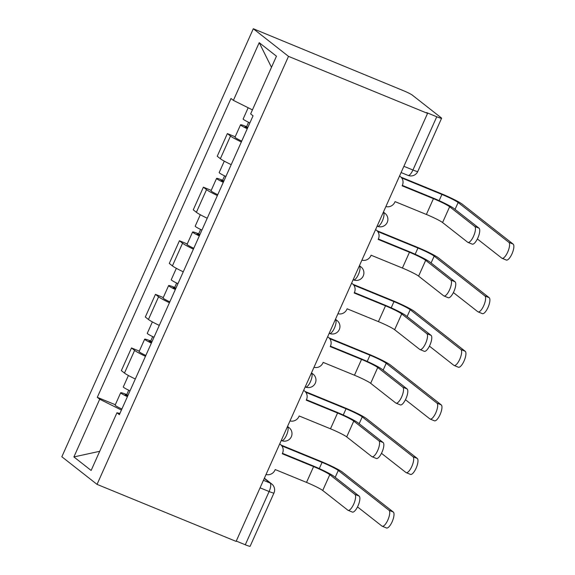 <?xml version="1.0" encoding="UTF-8"?>
<svg xmlns="http://www.w3.org/2000/svg" width="575" height="575" viewBox="0 0 575 575"><rect width="100%" height="100%" fill="white"/><g stroke="black" fill="none" stroke-linecap="round" stroke-linejoin="round"><path stroke-width="0.86" d="M427.563 113.383L426.542 112.578L436.756 116.768A7.554 0.668 24.1 0 0 441.6 118.242A7.554 0.668 24.1 0 0 441.291 117.853L412.246 95.069A7.554 0.668 24.1 0 0 403.607 90.757L253.302 28.75L61.841 456.758L97.046 484.38L288.506 56.372L427.563 113.383L236.109 541.391L97.046 484.38M260.072 487.823L269.114 491.532A7.554 0.668 -155.9 0 0 273.959 493.005L250.139 546.25A7.554 0.668 -155.9 0 1 245.295 544.777L269.114 491.532A7.554 2.523 -67.7 0 0 270.135 483.05L264.263 478.443M236.253 541.068L245.295 544.777M253.302 28.75L288.506 56.372M241.342 141.968A17.379 1.545 -155.9 0 1 230.496 136.045L227.369 133.587L217.228 156.256L220.362 158.714A17.379 1.545 24.1 0 0 231.2 164.644M235.182 136.792L227.369 133.587M217.372 195.557A17.379 1.545 -155.9 0 1 206.526 189.628L203.399 187.177L193.257 209.846L196.384 212.304A17.379 1.545 24.1 0 0 207.23 218.227M211.212 190.375L203.399 187.177M193.401 249.147A17.379 1.545 -155.9 0 1 182.555 243.218L179.429 240.76L169.287 263.436L172.414 265.887A17.379 1.545 24.1 0 0 183.26 271.817M187.242 243.965L179.429 240.76M169.431 302.73A17.379 1.545 -155.9 0 1 158.585 296.808L155.458 294.35L145.317 317.019L148.443 319.477A17.379 1.545 24.1 0 0 159.289 325.4M163.271 297.548L155.458 294.35M145.461 356.32A17.379 1.545 -155.9 0 1 134.615 350.391L131.488 347.933L121.347 370.609L124.473 373.06A17.379 1.545 24.1 0 0 135.319 378.99M139.301 351.138L131.488 347.933M252.439 109.875L233.393 100.373L259.21 42.665L276.453 56.199L250.635 113.907L253.05 115.798L119.363 414.647L116.955 412.757L91.138 470.465L73.895 456.938L99.712 399.23L121.418 410.061M233.393 100.373L230.985 98.483L97.297 397.332L99.712 399.23M115.331 404.728L97.297 397.332M119.895 413.461L116.955 412.757M259.21 42.665L271.479 67.304M99.712 451.303L73.895 456.938M402.327 185.402L432.105 197.613A19.076 1.696 -155.9 0 1 453.934 208.502L479.025 228.189A8.69 2.897 112.3 0 1 478.019 237.568A8.69 2.897 112.3 0 1 472.197 244.131L467.913 242.377A8.69 2.897 -67.7 0 0 473.735 235.815A8.69 2.897 -67.7 0 0 474.742 226.435L449.65 206.741A14.167 1.258 24.1 0 0 433.442 198.655L402.141 185.826L402.371 185.308A7.554 7.094 128.1 0 0 400.444 176.662A7.554 7.094 128.1 0 0 399.532 176.058M449.65 206.741L442.577 222.547L467.676 242.233A8.69 2.897 -67.7 0 0 467.913 242.377M385.89 206.554A7.554 7.094 128.1 0 0 394.838 202.141L395.068 201.624L426.377 214.461A14.167 1.258 24.1 0 1 442.577 222.547M401.019 177.172L440.579 193.394A19.076 1.696 -155.9 0 1 462.408 204.283L513.159 244.102A8.69 2.897 112.3 0 1 512.145 253.482A8.69 2.897 112.3 0 1 506.323 260.044L502.04 258.29A8.69 2.897 -67.7 0 0 507.862 251.728A8.69 2.897 -67.7 0 0 508.875 242.348L458.124 202.522A14.167 1.258 24.1 0 0 441.916 194.436L401.688 177.948M477.365 238.97L501.802 258.146A8.69 2.897 -67.7 0 0 502.04 258.29M249.873 122.899A9.444 0.841 -155.9 0 1 243.146 118.982L248.17 107.748M247.444 128.326A4.535 0.403 -155.9 0 1 245.022 126.831A4.535 0.403 -155.9 0 1 247.746 127.643M247.257 128.735A9.444 0.841 -155.9 0 1 240.537 124.825A9.444 0.841 -155.9 0 1 246.589 126.665L248.558 122.274M241.73 141.105A9.444 0.841 -155.9 0 1 235.002 137.188L240.537 124.825M247.775 127.593L246.589 126.665M378.357 238.992L408.135 251.196A19.076 1.696 -155.9 0 1 429.963 262.085L455.055 281.779A8.69 2.897 112.3 0 1 454.049 291.158A8.69 2.897 112.3 0 1 448.227 297.721L443.943 295.96A8.69 2.897 -67.7 0 0 449.758 289.397A8.69 2.897 -67.7 0 0 450.771 280.018L425.68 260.331A14.167 1.258 24.1 0 0 409.472 252.245L378.17 239.408L378.4 238.898A7.554 7.094 128.1 0 0 376.474 230.252A7.554 7.094 128.1 0 0 375.561 229.648M425.68 260.331L418.607 276.129L443.706 295.823A8.69 2.897 -67.7 0 0 443.943 295.96M361.919 260.144A7.554 7.094 128.1 0 0 370.868 255.724L371.098 255.214L402.407 268.043A14.167 1.258 24.1 0 1 418.607 276.129M354.387 292.574L384.165 304.786A19.076 1.696 -155.9 0 1 405.993 315.675L431.085 335.362A8.69 2.897 112.3 0 1 430.071 344.741A8.69 2.897 112.3 0 1 424.257 351.303L419.973 349.55A8.69 2.897 -67.7 0 0 425.787 342.988A8.69 2.897 -67.7 0 0 426.801 333.608L401.709 313.921A14.167 1.258 24.1 0 0 385.502 305.828L354.193 292.998L354.43 292.481A7.554 7.094 128.1 0 0 352.504 283.834A7.554 7.094 128.1 0 0 351.591 283.231M401.709 313.921L394.637 329.719L419.728 349.406A8.69 2.897 -67.7 0 0 419.973 349.55M337.949 313.727A7.554 7.094 128.1 0 0 346.897 309.314L347.127 308.797L378.436 321.633A14.167 1.258 24.1 0 1 394.637 329.719M377.049 230.762L416.609 246.977A19.076 1.696 -155.9 0 1 438.438 257.866L489.188 297.692A8.69 2.897 112.3 0 1 488.175 307.072A8.69 2.897 112.3 0 1 482.353 313.634L478.069 311.873A8.69 2.897 -67.7 0 0 483.891 305.311A8.69 2.897 -67.7 0 0 484.897 295.938L434.154 256.112A14.167 1.258 24.1 0 0 417.946 248.026L377.717 231.538M453.395 292.56L477.832 311.736A8.69 2.897 -67.7 0 0 478.069 311.873M225.903 176.482A9.444 0.841 -155.9 0 1 219.176 172.572L224.286 161.151M223.474 181.908A4.535 0.403 -155.9 0 1 221.044 180.421A4.535 0.403 -155.9 0 1 223.776 181.233M223.287 182.325A9.444 0.841 -155.9 0 1 216.567 178.415A9.444 0.841 -155.9 0 1 222.618 180.255L224.588 175.857M217.76 194.688A9.444 0.841 -155.9 0 1 211.032 190.778L216.567 178.415M223.804 181.183L222.618 180.255M353.079 284.352L392.639 300.567A19.076 1.696 -155.9 0 1 414.467 311.456L465.211 351.282A8.69 2.897 112.3 0 1 464.205 360.654A8.69 2.897 112.3 0 1 458.383 367.217L454.099 365.463A8.69 2.897 -67.7 0 0 459.921 358.901A8.69 2.897 -67.7 0 0 460.927 349.521L410.183 309.702A14.167 1.258 24.1 0 0 393.976 301.616L353.747 285.121M429.424 346.143L453.862 365.326A8.69 2.897 -67.7 0 0 454.099 365.463M201.933 230.072A9.444 0.841 -155.9 0 1 195.205 226.162L200.316 214.734M199.503 235.498A4.535 0.403 -155.9 0 1 197.074 234.003A4.535 0.403 -155.9 0 1 199.805 234.816M199.317 235.908A9.444 0.841 -155.9 0 1 192.596 231.998A9.444 0.841 -155.9 0 1 198.648 233.845L200.618 229.447M193.789 248.278A9.444 0.841 -155.9 0 1 187.062 244.368L192.596 231.998M199.827 234.772L198.648 233.845M330.417 346.164L360.194 358.369A19.076 1.696 -155.9 0 1 382.023 369.258L407.114 388.952A8.69 2.897 112.3 0 1 406.101 398.331A8.69 2.897 112.3 0 1 400.286 404.893L396.003 403.132A8.69 2.897 -67.7 0 0 401.817 396.57A8.69 2.897 -67.7 0 0 402.831 387.198L377.739 367.504A14.167 1.258 24.1 0 0 361.531 359.418L330.223 346.581L330.452 346.071A7.554 7.094 128.1 0 0 328.526 337.424A7.554 7.094 128.1 0 0 327.613 336.821M377.739 367.504L370.667 383.309L395.758 402.996A8.69 2.897 -67.7 0 0 396.003 403.132M313.979 367.317A7.554 7.094 128.1 0 0 322.927 362.904L323.157 362.387L354.466 375.223A14.167 1.258 24.1 0 1 370.667 383.309M306.446 399.747L336.224 411.959A19.076 1.696 -155.9 0 1 358.053 422.848L383.144 442.542A8.69 2.897 112.3 0 1 382.131 451.914A8.69 2.897 112.3 0 1 376.316 458.476L372.032 456.723A8.69 2.897 -67.7 0 0 377.847 450.16A8.69 2.897 -67.7 0 0 378.86 440.781L353.769 421.094A14.167 1.258 24.1 0 0 337.561 413.008L306.252 400.171L306.482 399.654A7.554 7.094 128.1 0 0 304.556 391.007A7.554 7.094 128.1 0 0 303.643 390.411M353.769 421.094L346.696 436.892L371.788 456.586A8.69 2.897 -67.7 0 0 372.032 456.723M290.008 420.907A7.554 7.094 128.1 0 0 298.957 416.487L299.187 415.977L330.488 428.806A14.167 1.258 24.1 0 1 346.696 436.892M282.476 453.337L312.254 465.549A19.076 1.696 -155.9 0 1 334.082 476.438L359.174 496.124A8.69 2.897 112.3 0 1 358.16 505.504A8.69 2.897 112.3 0 1 352.338 512.066L348.055 510.312A8.69 2.897 -67.7 0 0 353.877 503.75A8.69 2.897 -67.7 0 0 354.89 494.371L329.798 474.677A14.167 1.258 24.1 0 0 313.591 466.591L282.282 453.761L282.512 453.244A7.554 7.094 128.1 0 0 280.586 444.597A7.554 7.094 128.1 0 0 279.673 443.993M329.798 474.677L322.726 490.482L347.817 510.169A8.69 2.897 -67.7 0 0 348.055 510.312M266.031 474.49A7.554 7.094 128.1 0 0 274.987 470.077L275.217 469.559L306.518 482.396A14.167 1.258 24.1 0 1 322.726 490.482M329.108 337.935L368.668 354.157A19.076 1.696 -155.9 0 1 390.49 365.046L441.241 404.865A8.69 2.897 112.3 0 1 440.234 414.244A8.69 2.897 112.3 0 1 434.412 420.807L430.129 419.053A8.69 2.897 -67.7 0 0 435.951 412.491A8.69 2.897 -67.7 0 0 436.957 403.111L386.206 363.285A14.167 1.258 24.1 0 0 370.005 355.199L329.777 338.711M405.454 399.733L429.892 418.909A8.69 2.897 -67.7 0 0 430.129 419.053M177.963 283.662A9.444 0.841 -155.9 0 1 171.235 279.745L176.345 268.324M175.533 289.088A4.535 0.403 -155.9 0 1 173.104 287.593A4.535 0.403 -155.9 0 1 175.835 288.406M175.346 289.498A9.444 0.841 -155.9 0 1 168.626 285.588A9.444 0.841 -155.9 0 1 174.678 287.428L176.647 283.029M169.819 301.868A9.444 0.841 -155.9 0 1 163.092 297.951L168.626 285.588M175.857 288.355L174.678 287.428M305.138 391.525L344.698 407.74A19.076 1.696 -155.9 0 1 366.519 418.629L417.27 458.455A8.69 2.897 112.3 0 1 416.264 467.834A8.69 2.897 112.3 0 1 410.442 474.397L406.158 472.636A8.69 2.897 -67.7 0 0 411.98 466.073A8.69 2.897 -67.7 0 0 412.987 456.694L362.236 416.875A14.167 1.258 24.1 0 0 346.035 408.789L305.807 392.301M381.484 453.323L405.921 472.499A8.69 2.897 -67.7 0 0 406.158 472.636M153.992 337.245A9.444 0.841 -155.9 0 1 147.265 333.335L152.375 321.907M151.563 342.671A4.535 0.403 -155.9 0 1 149.133 341.176A4.535 0.403 -155.9 0 1 151.865 341.996M151.376 343.088A9.444 0.841 -155.9 0 1 144.656 339.171A9.444 0.841 -155.9 0 1 150.708 341.018L152.677 336.619M145.849 355.451A9.444 0.841 -155.9 0 1 139.121 351.541L144.656 339.171M151.886 341.945L150.708 341.018M281.168 445.107L320.728 461.33A19.076 1.696 -155.9 0 1 342.549 472.219L393.3 512.038A8.69 2.897 112.3 0 1 392.294 521.417A8.69 2.897 112.3 0 1 386.472 527.979L382.188 526.226A8.69 2.897 -67.7 0 0 388.01 519.663A8.69 2.897 -67.7 0 0 389.016 510.284L338.265 470.458A14.167 1.258 24.1 0 0 322.065 462.372L281.836 445.884M357.513 506.906L381.951 526.089A8.69 2.897 -67.7 0 0 382.188 526.226M130.022 390.835A9.444 0.841 -155.9 0 1 123.294 386.925L128.405 375.497M127.593 396.261A4.535 0.403 -155.9 0 1 125.163 394.766A4.535 0.403 -155.9 0 1 127.894 395.578M127.406 396.671A9.444 0.841 -155.9 0 1 120.685 392.761A9.444 0.841 -155.9 0 1 126.737 394.601L128.707 390.209M121.878 409.041A9.444 0.841 -155.9 0 1 115.151 405.123L120.685 392.761M127.916 395.528L126.737 394.601M281.247 440.486L281.577 440.622A7.554 2.523 -67.7 0 0 286.494 435.239A7.554 2.523 -67.7 0 0 287.514 426.765L287.421 426.686M287.407 426.715L287.514 426.765A7.554 7.094 -51.9 0 1 289.103 427.685L287.529 426.449M305.217 386.903L305.548 387.04A7.554 2.523 -67.7 0 0 310.464 381.656A7.554 2.523 -67.7 0 0 311.485 373.175L311.391 373.096M311.377 373.132L311.485 373.175A7.554 7.094 -51.9 0 1 313.073 374.102L311.499 372.859M329.188 333.313L329.518 333.45A7.554 2.523 -67.7 0 0 334.434 328.066A7.554 2.523 -67.7 0 0 335.455 319.585L335.362 319.513M335.347 319.542L335.455 319.585A7.554 7.094 -51.9 0 1 337.051 320.512L335.469 319.276M353.158 279.723L353.488 279.86A7.554 2.523 -67.7 0 0 358.405 274.483A7.554 2.523 -67.7 0 0 359.425 266.002L359.332 265.923M359.317 265.952L359.425 266.002A7.554 7.094 -51.9 0 1 361.021 266.929L359.44 265.686M377.128 226.14L377.459 226.277A7.554 2.523 -67.7 0 0 382.375 220.893A7.554 2.523 -67.7 0 0 383.396 212.412L383.302 212.34M383.288 212.369L383.396 212.412A7.554 7.094 -51.9 0 1 384.991 213.339L383.41 212.096M263.436 480.305L270.135 483.05A7.554 7.094 128.1 0 1 271.723 483.978L264.371 478.206M148.443 319.477L158.585 296.808M172.414 265.887L182.555 243.218M196.384 212.304L206.526 189.628M220.362 158.714L230.496 136.045M124.473 373.06L134.615 350.391M401.098 172.55L408.02 175.389A7.554 2.523 -67.7 0 0 412.936 170.006L436.756 116.768M403.894 166.304L412.936 170.006A7.554 0.668 -155.9 0 0 417.781 171.487L441.6 118.242M474.742 226.435L479.025 228.189M433.442 198.655L426.377 214.461M508.875 242.348L513.159 244.102M439.135 200.653L441.916 194.436M455.055 209.379L458.124 202.522M450.771 280.018L455.055 281.779M409.472 252.245L402.407 268.043M426.801 333.608L431.085 335.362M385.502 305.828L378.436 321.633M484.897 295.938L489.188 297.692M415.164 254.236L417.946 248.026M431.085 262.969L434.154 256.112M460.927 349.521L465.211 351.282M391.194 307.826L393.976 301.616M407.114 316.552L410.183 309.702M402.831 387.198L407.114 388.952M361.531 359.418L354.466 375.223M378.86 440.781L383.144 442.542M337.561 413.008L330.488 428.806M354.89 494.371L359.174 496.124M313.591 466.591L306.518 482.396M436.957 403.111L441.241 404.865M367.224 361.409L370.005 355.199M383.144 370.142L386.206 363.285M412.987 456.694L417.27 458.455M343.253 414.999L346.035 408.789M359.174 423.732L362.236 416.875M389.016 510.284L393.3 512.038M319.283 468.589L322.065 462.372M335.203 477.315L338.265 470.458M377.459 226.277A7.554 7.554 0 0 0 384.991 213.339M353.488 279.86A7.554 7.554 0 0 0 361.021 266.929M329.518 333.45A7.554 7.554 0 0 0 337.051 320.512M305.548 387.04A7.554 7.554 0 0 0 313.073 374.102M281.577 440.622A7.554 7.554 0 0 0 289.103 427.685M273.959 493.005A7.554 7.554 0 0 0 271.723 483.978M408.02 175.389A7.554 7.554 0 0 0 417.781 171.487M400.444 176.662L399.567 175.979M376.474 230.252L375.597 229.562M352.504 283.834L351.627 283.152M328.526 337.424L327.657 336.734M304.556 391.007L303.686 390.324M280.586 444.597L279.716 443.914"/></g></svg>
